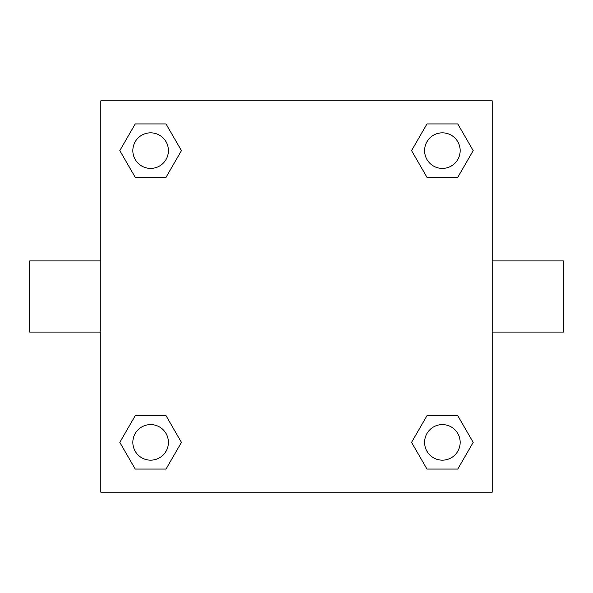 <?xml version="1.0" encoding="UTF-8"?>
<svg xmlns="http://www.w3.org/2000/svg" width="593" height="593" viewBox="0 0 593 593"><rect width="100%" height="100%" fill="white"/><g stroke="black" fill="none" stroke-linecap="round" stroke-linejoin="round"><path stroke-width="0.89" d="M166.025 177.307L135.219 177.307L119.808 150.622L135.219 123.937L166.025 123.937L181.436 150.622L166.025 177.307L135.219 177.307L152.675 177.307M152.675 415.693L166.025 415.693L181.436 442.378L166.025 469.063L135.219 469.063L119.808 442.378L135.219 415.693L166.025 415.693M440.325 177.307L426.975 177.307L411.564 150.622L426.975 123.937L457.781 123.937L473.192 150.622L457.781 177.307L426.975 177.307M426.975 415.693L457.781 415.693L473.192 442.378L457.781 469.063L426.975 469.063L411.564 442.378L426.975 415.693L457.781 415.693L440.325 415.693M492.19 332.08L563.35 332.08L563.35 260.92L492.19 260.92M100.81 260.92L29.65 260.92L29.65 332.08L100.81 332.08M100.81 100.81L492.19 100.81L492.19 492.19L100.81 492.19L100.81 100.81M457.781 469.063L426.975 469.063L457.781 469.063M460.168 442.378A17.79 17.79 0 0 0 433.483 426.975A17.79 17.79 0 0 0 433.483 457.781A17.79 17.79 0 0 0 460.168 442.378M166.025 469.063L135.219 469.063L166.025 469.063M168.412 442.378A17.79 17.79 0 0 0 141.727 426.975A17.79 17.79 0 0 0 141.727 457.781A17.79 17.79 0 0 0 168.412 442.378M426.975 123.937L457.781 123.937L426.975 123.937M460.168 150.622A17.79 17.79 0 0 0 433.483 135.219A17.79 17.79 0 0 0 433.483 166.025A17.79 17.79 0 0 0 460.168 150.622M135.219 123.937L166.025 123.937L135.219 123.937M168.412 150.622A17.79 17.79 0 0 0 141.727 135.219A17.79 17.79 0 0 0 141.727 166.025A17.79 17.79 0 0 0 168.412 150.622"/></g></svg>
